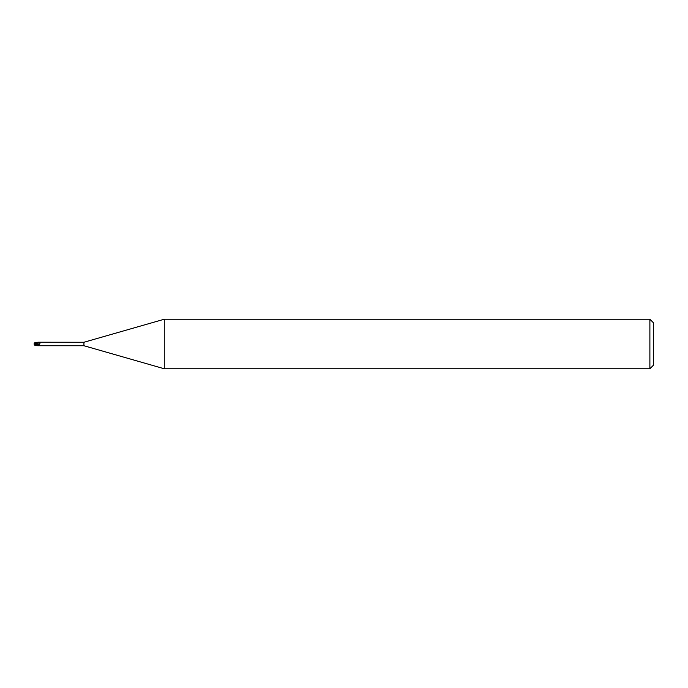 <?xml version="1.0" encoding="UTF-8"?>
<svg xmlns="http://www.w3.org/2000/svg" width="688" height="688" viewBox="0 0 688 688"><rect width="100%" height="100%" fill="white"/><g stroke="black" fill="none" stroke-linecap="round" stroke-linejoin="round"><path stroke-width="1.03" d="M164.269 368.768L83.936 345.737L83.936 342.263L164.269 319.232L649.885 319.232L653.6 322.947L653.6 365.053L649.885 368.768L164.269 368.768L164.269 319.232M649.885 368.768L649.885 319.232M34.46 344.903L38.115 345.815L39.431 344.43L40.377 342.4L39.749 342.607M35.329 344.542L35.183 343.587L38.012 344.413L38.132 345.772L38.012 343.819L38.115 345.582M34.701 342.83L38.115 342.185L38.012 343.905L38.115 342.22L83.936 342.263M83.936 345.737L40.222 345.737M38.115 345.729L40.411 345.72M38.115 345.763L38.012 343.845M38.373 342.332A1.918 1.058 -156.3 0 0 39.431 342.607A1.918 1.058 -156.3 0 0 39.758 342.607M39.285 342.375A2.012 1.109 -156.3 0 0 40.411 342.28M38.115 344.447A2.021 1.118 -156.3 0 0 39.431 344.43M38.115 344.06L38.115 342.271M34.581 344.826L34.4 344L34.942 344M34.821 344.206L35.088 343.493L34.4 344L35.234 344.421M34.503 343.415L34.366 343.845M38.115 343.88L34.099 343.045M38.115 345.634L34.477 344.034M34.099 343.845L34.546 344.069M35.088 343.493L34.486 343.484M35.183 343.587L35.14 343.14M34.606 344.886L34.366 344.155M34.701 345.17L38.115 345.815M34.099 344.155L34.821 343.794M38.115 345.402A2.795 1.539 -156.3 0 0 38.752 345.488M35.183 344.361L38.072 345.402"/></g></svg>
